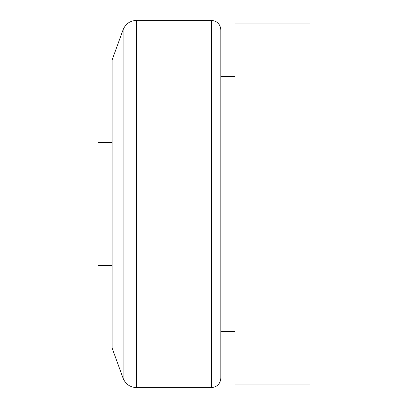 <?xml version="1.0" encoding="UTF-8"?>
<svg xmlns="http://www.w3.org/2000/svg" width="408" height="408" viewBox="0 0 408 408"><rect width="100%" height="100%" fill="white"/><g stroke="black" fill="none" stroke-linecap="round" stroke-linejoin="round"><path stroke-width="0.61" d="M310.039 384.055L310.039 23.945L235.013 23.945L235.013 384.055L310.039 384.055M123.109 378.272L123.109 29.728L112.139 59.859L112.139 348.141L123.109 378.272C125.598 384.168 130.04 387.279 136.43 387.6L211.385 387.6C217.122 387.039 220.274 383.887 220.835 378.15L220.835 29.85C220.274 24.113 217.122 20.961 211.385 20.4L211.385 387.6M112.139 265.435L97.961 265.435L97.961 142.565L112.139 142.565M123.109 29.728C125.598 23.832 130.04 20.721 136.43 20.4L136.43 387.6M136.43 20.4L211.385 20.4M220.835 331.597L235.013 331.597M220.835 76.403L235.013 76.403"/></g></svg>
